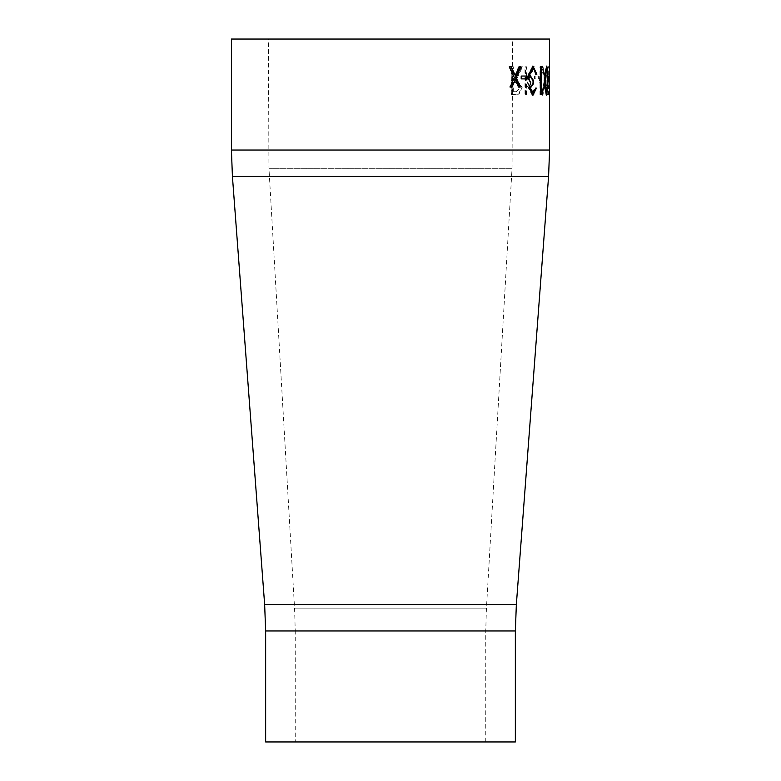 <?xml version="1.0" encoding="UTF-8"?>
<svg xmlns="http://www.w3.org/2000/svg" width="781" height="781" viewBox="0 0 781 781"><rect width="100%" height="100%" fill="white"/><g stroke="black" fill="none" stroke-linecap="round" stroke-linejoin="round"><path stroke-width="0.59" stroke-dasharray="3.9 2.93" d="M268.42 39.05L512.58 39.05L268.42 39.05L268.947 168.305L512.053 168.305L268.947 168.305L294.593 608.819L295.238 630.97L485.762 630.97L295.238 630.97L295.238 741.95L485.762 741.95L295.238 741.95M549.58 39.05L231.42 39.05M549.58 94.54L548.535 94.54L548.682 66.082L548.916 88.116M549.58 82.747L549.57 85.432M549.463 94.54L548.799 94.54L548.916 91.699L549.57 91.699L549.199 94.54M547.071 94.54L547.52 66.795L547.901 94.54L546.417 94.54L546.124 91.699L546.866 91.699L546.866 66.795L547.237 94.54L546.417 94.54M539.993 80.658L542.912 95.253L545.372 80.658L542.912 66.082L539.993 80.658L539.368 80.658L542.278 95.253L544.728 80.658L542.278 66.082L539.368 80.658M535.141 78.891L535.141 76.04L539.251 76.04L539.251 78.891L534.536 78.891L534.536 76.04L538.626 76.04L538.626 78.891L534.536 78.891M525.545 94.54L525.545 66.795L526.853 66.795L526.853 80.189L533.023 66.795L534.468 66.795L527.605 82.093L534.009 94.54L532.437 94.54L526.853 83.977L526.853 94.54L524.988 94.54L524.988 66.795L526.277 66.795L526.277 80.189L532.427 66.795L533.862 66.795L527.029 82.093L533.403 94.54L531.851 94.54L526.277 83.977L526.277 94.54L524.988 94.54M511.721 94.54L511.721 66.795L513.312 66.795L513.312 79.603L514.591 79.603L520.712 66.795L522.46 66.795L516.495 79.603L522.255 87.121L519.043 94.159L511.213 94.54L511.213 66.795L512.805 66.795L512.805 79.603L514.074 79.603L520.166 66.795L521.903 66.795L515.968 79.603L521.708 87.121L518.506 94.159L511.213 94.54M515.353 741.95L265.647 741.95M518.496 87.072L514.806 79.76M512.024 87.072L509.593 87.072L513.878 77.68L508.89 66.795L511.33 66.795M510.091 87.072L509.593 87.072M514.396 77.68L513.878 77.68M509.388 66.795L508.89 66.795M514.806 75.601L518.584 66.795L520.849 66.795M519.121 66.795L518.584 66.795M520.234 87.072L517.959 87.072M519.043 94.159L518.506 94.159M522.255 87.121L521.708 87.121M516.495 79.603L515.968 79.603M522.46 66.795L521.903 66.795M520.712 66.795L520.166 66.795M514.591 79.603L514.074 79.603M513.312 79.603L512.805 79.603M513.312 66.795L512.805 66.795M511.721 66.795L511.213 66.795M515.235 94.54L514.718 94.54L515.235 94.54M512.805 82.444L515.968 82.405L520.302 87.13L516.026 91.699L512.805 91.699L512.805 82.444L516.495 82.405L520.849 87.13L516.553 91.699L513.312 91.699L513.312 82.444M520.302 87.13L520.849 87.13M516.026 91.699L516.553 91.699L516.026 91.699M512.805 91.699L513.312 91.699M526.853 94.54L526.277 94.54M526.853 83.977L526.277 83.977M532.437 94.54L531.851 94.54M534.009 94.54L533.403 94.54M527.605 82.093L527.029 82.093M534.468 66.795L533.862 66.795M533.023 66.795L532.427 66.795M526.853 80.189L526.277 80.189M526.853 66.795L526.277 66.795M525.545 66.795L524.988 66.795M539.251 78.891L538.626 78.891M539.251 76.04L538.626 76.04M535.141 76.04L534.536 76.04M542.912 95.253L542.278 95.253M545.372 80.658L544.728 80.658M542.912 66.082L542.278 66.082M542.297 68.933L543.888 73.697L544.142 80.668L542.297 92.412L540.198 80.668L542.297 68.933L542.932 68.933L544.533 73.697L544.787 80.668L542.932 92.412L540.833 80.668L542.932 68.933M543.888 73.697L544.533 73.697M544.142 80.668L544.787 80.668M542.297 92.412L542.932 92.412M547.901 94.54L547.237 94.54M547.901 66.795L547.237 66.795M547.52 66.795L546.866 66.795M547.52 91.699L546.866 91.699M546.778 91.699L546.124 91.699M548.799 94.54L548.916 82.747M549.346 66.082L548.682 66.082M549.219 67.264L548.555 67.264M549.199 91.699L548.535 91.699M548.418 78.891L547.754 78.891L547.754 76.04L549.346 76.04M548.418 76.04L547.754 76.04M549.346 78.891L547.754 78.891M546.641 95.253L545.987 95.253L543.879 80.658L546.3 66.258M544.523 80.658L543.879 80.658M546.641 66.082L545.987 66.082M547.139 69.685L547.139 91.65M548.145 80.658L547.491 80.658M545.968 92.412L547.139 80.668L545.968 68.933M544.728 73.697L544.738 87.833M544.484 80.668L545.128 80.668M540.598 94.54L539.964 94.54L539.964 66.795L540.598 66.795L539.964 66.795M541.399 66.795L540.774 66.795M540.774 91.699L542.697 91.699M542.219 94.54L539.964 94.54M536.44 88.136L535.834 88.136M532.671 95.223L528.591 88.048L530.143 82.337L528.708 79.965L527.888 75.035L532.701 66.112M532.964 95.253L532.369 95.253M529.176 88.048L528.591 88.048M530.729 82.337L530.143 82.337M529.284 79.965L528.708 79.965M528.473 75.035L527.888 75.035M532.993 66.082L532.398 66.082M536.869 74.263L536.254 74.263M535.258 74.263L535.873 74.263L535.258 74.263L534.37 70.427L532.378 68.933M534.975 70.427L534.37 70.427M532.349 92.412L534.829 88.136L535.434 88.136L534.829 88.136M521.454 78.891L520.907 78.891L520.907 76.04L527.214 76.04M521.454 76.04L520.907 76.04M527.214 78.891L520.907 78.891M549.58 150.03L231.42 150.03M548.584 176.418L232.416 176.418M516.348 604.582L264.652 604.582M515.353 630.97L265.647 630.97M294.593 608.819L486.407 608.819L294.593 608.819M268.42 150.03L512.58 150.03L268.42 150.03M540.198 80.668L540.833 80.668M547.139 80.668L547.793 80.668M485.762 741.95L485.762 630.97L486.407 608.819L512.053 168.305L512.58 39.05"/><path stroke-width="1.17" d="M231.42 39.05L549.58 39.05L549.58 150.03L548.584 176.418L232.416 176.418L231.42 150.03L231.42 39.05M521.454 78.891L527.214 78.891L527.214 76.04L521.454 76.04L521.454 78.891M535.434 88.136L536.44 88.136L532.964 95.253L529.176 88.048L530.729 82.337L529.284 79.965L528.473 75.035L532.993 66.082L536.869 74.263L535.873 74.263L534.975 70.427L532.974 68.933L529.694 74.8L533.618 80.668L533.618 83.518L530.377 88.058L532.945 92.412L535.834 88.136L532.671 95.223M540.598 66.795L540.598 94.54L542.219 94.54L542.697 91.699L540.774 91.699L540.774 66.795L541.399 66.795L541.399 91.699M548.145 80.658L546.641 95.253L544.523 80.658L546.641 66.082L548.145 80.658L547.491 80.658M548.418 78.891L549.346 78.891L549.346 76.04L548.418 76.04L548.418 78.891M549.57 85.432L549.58 91.699L548.897 91.699M516.241 77.68L520.849 66.795L519.121 66.795L515.323 75.601L511.33 66.795L509.388 66.795L514.396 77.68L510.091 87.072L512.024 87.072L515.323 79.76L518.496 87.072L520.234 87.072L516.241 77.68L515.714 77.68L519.687 87.072M265.647 630.97L515.353 630.97L515.353 741.95L265.647 741.95L265.647 630.97L264.652 604.582L232.416 176.418M515.323 79.76L511.516 87.072M510.823 66.795L515.323 75.601M520.302 66.795L515.714 77.68M548.682 76.04L548.682 78.891M546.3 66.258L547.139 69.685M547.139 91.65L546.3 95.087M544.738 87.833L545.968 92.412L546.622 92.412L547.793 80.668L546.622 68.933L545.968 68.933L544.699 73.99M544.728 73.697L545.372 73.697L545.128 80.668L546.622 92.412M546.622 68.933L545.372 73.697M544.484 80.668L545.128 80.668M542.063 91.699L541.584 94.54M532.701 66.112L535.873 74.263M532.974 68.933L532.378 68.933L529.108 74.8L533.023 80.668L533.023 83.518L529.791 88.058L532.945 92.412M529.694 74.8L529.108 74.8M533.618 80.668L533.023 80.668M533.618 83.518L533.023 83.518M530.377 88.058L529.791 88.058M526.638 76.04L526.638 78.891M231.42 150.03L549.58 150.03M264.652 604.582L516.348 604.582L548.584 176.418M549.58 91.699L549.58 88.116M516.348 604.582L515.353 630.97"/></g></svg>
